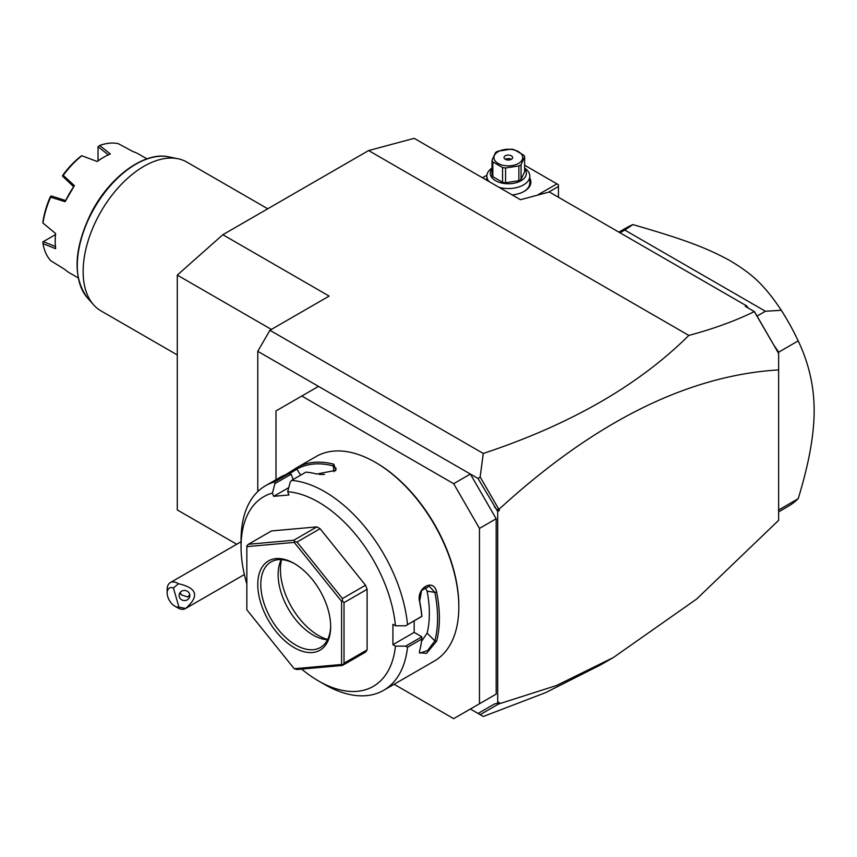 <?xml version="1.0" encoding="UTF-8"?>
<svg xmlns="http://www.w3.org/2000/svg" width="857" height="857" viewBox="0 0 857 857"><rect width="100%" height="100%" fill="white"/><g stroke="black" fill="none" stroke-linecap="round" stroke-linejoin="round"><path stroke-width="1.29" d="M394.102 684.272L453.664 718.659L479.47 703.758L479.47 528.405L453.664 483.702L301.803 396.03L275.997 410.932L275.997 479.695M453.664 483.702L470.364 474.05L318.515 386.378L301.803 396.03M494.371 506.776L496.846 509.604L499.213 509.112C594.554 421.848 687.689 375.452 778.627 369.903L778.627 520.338L696.57 599.086L613.344 657.544L600.778 664.796L545.545 692.67L483.294 716.484L478.045 713.452L494.371 704.026L497.692 703.147L497.692 511.479L478.045 478.485L470.364 474.05L496.182 518.764L479.47 528.405M496.182 518.764L496.182 694.106L479.47 703.758M496.182 694.106L470.364 709.018L478.045 713.452M257.775 491.586L257.775 351.316L269.923 330.277L329.142 296.083L222.841 234.711L368.628 150.553L414.177 138.341L520.478 199.713L549.326 191.979L746.736 305.949L745.269 306.345L754.342 311.584C735.263 320.914 713.42 328.863 688.835 335.419L368.628 150.553M318.515 386.378L257.775 351.316M688.835 335.419C638.583 385.361 570.066 424.708 483.294 453.46L269.923 330.277M483.294 453.46L480.145 476.931L478.045 478.485M498.581 508.854L480.145 476.931M778.627 369.903L778.627 352.056L774.01 345.392L778.627 353.405L754.342 311.584M774.01 345.392L754.567 311.755M746.736 305.949L748.161 308.017M236.725 544.249L177.292 509.936L177.292 275.108L222.841 234.711M613.344 657.544L556.557 685.493L498.581 704.015L496.996 703.34M480.145 714.663L498.581 704.015M497.692 703.147L499.213 702.279L499.213 703.758M499.213 509.112L499.213 510.601L497.692 511.479M499.213 510.601L496.846 509.604M558.443 197.239L558.443 186.494L548.598 192.172M558.443 186.494L558.443 184.737L556.921 183.869L537.264 195.214M486.915 175.182L482.459 177.763M524.634 165.219L556.921 183.869M486.112 179.874A22.55 13.016 180 0 1 486.851 178.138M529.797 178.138A22.55 13.016 180 0 1 524.27 191.315A22.55 13.016 180 0 1 512.207 194.935M488.972 181.523A21.479 12.394 180 0 1 486.851 176.146A21.479 12.394 180 0 1 492.025 168.079M524.634 168.079A21.479 12.394 180 0 1 529.797 176.146A21.479 12.394 180 0 1 499.01 187.319M529.797 176.146L529.797 182.991A21.479 12.394 180 0 1 523.884 191.54M524.634 168.883A18.04 10.413 180 0 1 518.721 181.855A18.04 10.413 180 0 1 495.571 180.709A18.04 10.413 180 0 1 492.025 168.883M505.566 182.755A16.54 9.545 0 0 1 502.566 182.295L492.829 176.671L492.829 161.898L502.566 167.522A16.54 9.545 0 0 0 505.566 167.983L518.871 165.926A16.54 9.545 0 0 0 520.017 165.326A16.54 9.545 0 0 0 521.067 164.662L521.067 179.434A16.54 9.545 180 0 1 518.871 180.698L505.566 182.755L505.566 167.983M492.829 176.671A16.54 9.545 0 0 1 492.025 174.935L492.025 160.173L495.592 152.492A16.54 9.545 0 0 1 496.632 151.828A16.54 9.545 0 0 1 497.778 151.218L511.093 149.161A16.54 9.545 0 0 1 514.082 149.621L523.831 155.246A16.54 9.545 0 0 1 524.634 156.981L524.634 171.754L521.067 179.434M502.566 182.295L502.566 167.522M492.025 160.173A16.54 9.545 0 0 0 492.829 161.898M524.634 156.981L521.067 164.662M518.871 180.698L518.871 165.926M498.153 151.689A14.387 8.302 0 0 0 498.153 163.441A14.387 8.302 0 0 0 518.496 163.441A14.387 8.302 0 0 0 518.496 151.689A14.387 8.302 0 0 0 498.153 151.689M511.361 155.813A4.296 2.475 0 0 0 506.68 155.267A4.296 2.475 0 0 0 504.034 157.559A4.296 2.475 0 0 0 505.287 159.316A4.296 2.475 0 0 0 509.969 159.852A4.296 2.475 0 0 0 512.625 157.559A4.296 2.475 0 0 0 511.361 155.813M511.361 159.316A4.296 2.475 0 0 0 505.287 159.316M778.627 511.875L787.626 506.68A161.062 92.995 -120 0 0 798.199 498.699C808.847 464.033 814.171 434.66 814.15 410.589C814.161 386.475 808.847 363.25 798.199 340.893L778.627 352.195M798.199 498.699L778.627 510.001M618.883 232.14L626.563 227.705A161.062 92.995 60 0 1 632.862 224.598C687.475 240.314 707.421 248.423 729.843 260.549C751.428 273.501 763.608 283.838 781.316 310.298A161.062 92.995 60 0 1 798.199 340.893M781.316 310.298L765.419 311.252L757.085 316.062M765.419 311.252L624.796 230.062L620.039 232.804M632.862 224.598L624.796 230.062M271.38 329.431L177.292 275.108M177.292 354.948L100.933 310.855A85.904 49.599 -60 0 1 93.574 304.813A85.904 49.599 -60 0 1 83.14 271.54A85.904 49.599 -60 0 1 115.406 190.961A85.904 49.599 -60 0 1 177.913 158.727A85.904 49.599 -60 0 1 186.837 162.08L267.748 208.787M146.901 158.856L138.159 153.81A68.721 39.679 120 0 0 133.199 151.678L118.212 143.644A68.721 39.679 120 0 0 99.637 145.486L110.349 153.939A68.721 39.679 120 0 0 103.793 157.217A68.721 39.679 120 0 0 97.237 161.512L81.833 155.76A68.721 39.679 120 0 0 63.257 175.374L74.388 185.637A68.721 39.679 120 0 0 65.111 201.695L50.659 197.185A68.721 39.679 120 0 0 42.968 223.077L55.641 233.543A68.721 39.679 -60 0 0 55.202 241.374A68.721 39.679 -60 0 0 55.641 248.691L42.968 243.645A68.721 39.679 120 0 0 50.659 260.657L65.111 269.612A68.721 39.679 120 0 0 69.438 272.837L78.18 277.882M55.202 241.374L55.202 240.324A67.435 38.929 -60 0 1 55.555 233.468M97.12 161.47A67.435 38.929 -60 0 1 102.883 157.742L103.793 157.217M98.03 160.827L98.03 146.74L108.55 154.988M98.03 146.74L99.637 145.486M81.833 155.76L84.789 156.863M81.694 155.706L80.226 156.745A66.567 38.436 -60 0 0 62.904 175.032L62.422 176.06L63.257 175.374M65.111 201.695L74.388 185.637M62.422 176.06L73.498 186.569M50.659 197.185L51.377 195.996L65.475 200.463M50.831 196.124L50.188 197.056A66.567 38.436 -60 0 0 43.011 221.202L42.968 223.077M42.85 222.991L45.41 225.112M42.968 243.645L42.85 241.91L55.448 234.582M55.651 246.612L43.257 241.62M178.952 607.11L185.615 608.459A15.03 8.677 60 0 1 185.326 608.641A15.03 8.677 60 0 1 181.759 609.295A15.03 8.677 60 0 1 177.806 607.892L174.774 606.135A10.734 6.203 -120 0 0 178.952 607.11L173.414 587.966L178.47 583.746A15.03 8.677 60 0 0 173.853 581.946A15.03 8.677 60 0 0 170.297 582.599A15.03 8.677 60 0 0 167.179 589.477L167.179 592.99A10.734 6.203 -120 0 0 174.774 606.135M173.414 587.966A10.734 6.203 -120 0 0 167.179 592.99M185.615 608.459C199.627 596.215 197.249 587.977 178.47 583.746M189.643 594.244A5.367 5.046 -174 0 0 179.124 594.951A5.367 5.046 -174 0 0 184.919 600.543A5.367 5.046 -174 0 0 189.643 594.244M189.74 594.672L187.844 597.008L181.427 594.887A5.367 5.046 6 0 1 179.895 592.808M180.152 592.455L181.427 594.887M301.664 669.092A109.525 63.236 -120 0 0 318.515 680.961L324.589 684.464A118.116 68.196 -120 0 0 383.647 690.313L434.36 661.036A118.116 68.196 -120 0 0 458.827 606.96L458.827 605.91A116.82 67.446 -120 0 0 376.212 462.834L375.302 462.309A118.116 68.196 -120 0 0 316.244 456.46L296.918 467.611M458.827 606.96A118.116 68.196 -120 0 0 375.302 462.309M285.585 474.757L297.09 467.515A118.116 68.196 60 0 1 333.866 464.237L335.848 470.332L316.854 474.05A118.116 68.196 -120 0 0 305.895 472.143L291.626 480.391L290.18 482.212L287.673 491.704A109.525 63.236 -120 0 1 395.452 625.781L405.607 625.803L421.794 616.322A118.116 68.196 -120 0 0 419.63 601.903M421.794 616.322L421.901 616.387A116.82 67.446 -120 0 0 419.662 601.143L419.641 601.903C415.859 588.009 433.835 577.65 436.642 592.091A118.116 68.196 60 0 1 439.384 618.186A118.116 68.196 60 0 1 436.642 641.122L434.853 640.865A116.82 67.446 -120 0 0 434.853 592.369L427.107 591.159L425.126 586.991M288.745 487.633L273.683 496.332L272.419 493.064L274.926 483.584L274.604 481.902A118.116 68.196 -120 0 0 265.531 485.737A118.116 68.196 -120 0 0 241.063 539.803A118.116 68.196 -120 0 0 241.063 539.814L241.063 546.82A109.525 63.236 -120 0 0 246.837 584.024M274.604 481.902L288.884 473.664A118.116 68.196 -120 0 0 280.089 477.338L265.531 485.737M407.525 624.56A118.116 68.196 -120 0 0 291.626 480.391M421.901 616.387L405.607 625.803M395.452 625.781L392.924 624.324L392.924 644.668L414.177 632.391L421.805 636.794L421.794 639.011L407.525 647.26L405.607 646.146L395.452 646.124L392.924 644.668M414.177 620.854L414.177 632.391M436.642 592.091L434.853 592.369L429.25 586.199L421.569 590.516L419.662 601.143M383.647 690.313A118.116 68.196 -120 0 0 407.525 647.26M436.642 641.122L426.507 653.377L419.341 652.702L419.63 650.934A118.116 68.196 -120 0 0 421.794 639.011M421.805 636.794L405.607 646.146M318.515 680.961A109.525 63.236 -120 0 0 395.452 646.124M272.419 493.064A109.525 63.236 -120 0 0 241.063 546.82M273.683 496.332L288.938 494.96L287.673 491.704M248.412 544.27L271.498 530.944L316.929 526.884L320.09 528.705L365.521 585.235L367.107 589.295L367.107 649.885L365.521 652.123L342.446 665.45L344.021 663.2L344.021 602.621L342.446 601.046L342.446 598.561L297.004 542.031L294.637 541.581L293.855 540.21L248.412 544.27L246.837 545.845L246.837 609.798L294.219 668.728L341.589 664.496L341.589 601.325L294.219 542.395L246.837 546.627M293.169 479.492L291.123 474.232L288.884 473.664M274.926 483.584L291.123 474.232M297.09 467.515L296.822 469.165A116.82 67.446 60 0 1 333.191 465.908L336.18 468.404L335.323 470.804M289.387 473.771L296.822 469.165L300.7 475.153M333.866 464.237L333.191 465.908L334.016 471.736M324.449 474.51A105.229 60.751 -120 0 0 319.372 474.489M294.219 668.728L297.004 669.51L342.446 665.45M367.107 649.885L344.021 663.2M342.446 664.786L341.589 664.496M294.637 541.581L294.219 542.395M316.929 526.884L293.855 540.21M320.09 528.705L297.004 542.031M342.446 601.046L341.589 601.325M365.521 585.235L342.446 598.561M367.107 589.295L344.021 602.621M257.775 584.517A51.538 29.759 60 0 1 294.219 563.477A51.538 29.759 60 0 1 330.663 626.606A51.538 29.759 60 0 1 294.219 647.646A51.538 29.759 60 0 1 257.775 584.517M330.652 625.706A49.395 28.517 60 0 1 320.432 647.463A49.395 28.517 60 0 1 282.371 634.223A49.395 28.517 60 0 1 260.807 584.517A49.395 28.517 60 0 1 271.037 561.913A49.395 28.517 60 0 1 294.979 563.927M327.524 639.751A49.395 28.517 60 0 1 325.51 639.558A49.395 28.517 60 0 1 278.118 574.522A49.395 28.517 -120 0 1 280.421 561.464A49.395 28.517 -120 0 1 281.257 559.621M281.546 559.642A53.852 31.098 -120 0 0 280.432 569.551A53.852 31.098 -120 0 0 327.642 639.493M421.494 641.454L427.107 633.141A105.229 60.751 -120 0 0 427.107 591.159M427.107 633.141L434.853 640.865L427.611 650.517L419.973 653.152L419.437 651.856M177.913 158.727L168.733 156.852A82.872 47.853 120 0 0 94.463 207.93A82.872 47.853 120 0 0 87.36 297.797L93.574 304.813M486.851 176.146L486.851 180.302M168.733 156.852C144.372 151.186 109.557 176.885 91.228 212.782C73.756 248.841 72.47 277.175 87.36 297.797M241.063 541.742L170.297 582.599M244.363 574.554L185.326 608.641"/></g></svg>
